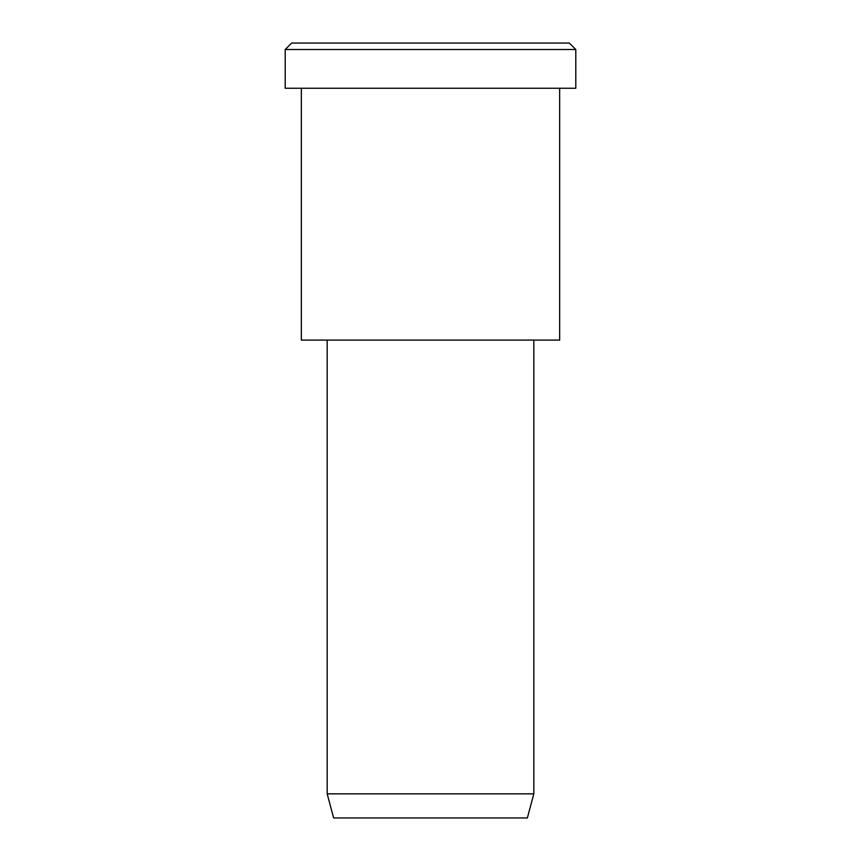 <?xml version="1.0" encoding="UTF-8"?>
<svg xmlns="http://www.w3.org/2000/svg" width="861" height="861" viewBox="0 0 861 861"><rect width="100%" height="100%" fill="white"/><g stroke="black" fill="none" stroke-linecap="round" stroke-linejoin="round"><path stroke-width="1.29" d="M575.794 88.252L285.206 88.252L575.794 88.252L575.794 49.507L569.336 43.05L291.664 43.05L569.336 43.05L575.794 49.507L285.206 49.507L575.794 49.507L285.206 49.507L575.794 49.507L575.794 88.252L357.853 88.252M533.82 793.853L527.362 817.95L333.637 817.95L527.362 817.95L533.82 793.853L327.18 793.853L533.82 793.853L327.18 793.853L533.82 793.853L533.82 340.095L533.82 793.853M527.362 817.95L382.069 817.95M559.65 340.095L301.35 340.095L559.65 340.095L559.65 88.252L559.65 340.095L365.925 340.095M361.082 43.05L569.336 43.05M291.664 43.05L285.206 49.507L285.206 88.252M333.637 817.95L327.18 793.853L327.18 340.095M301.35 88.252L301.35 340.095"/></g></svg>
